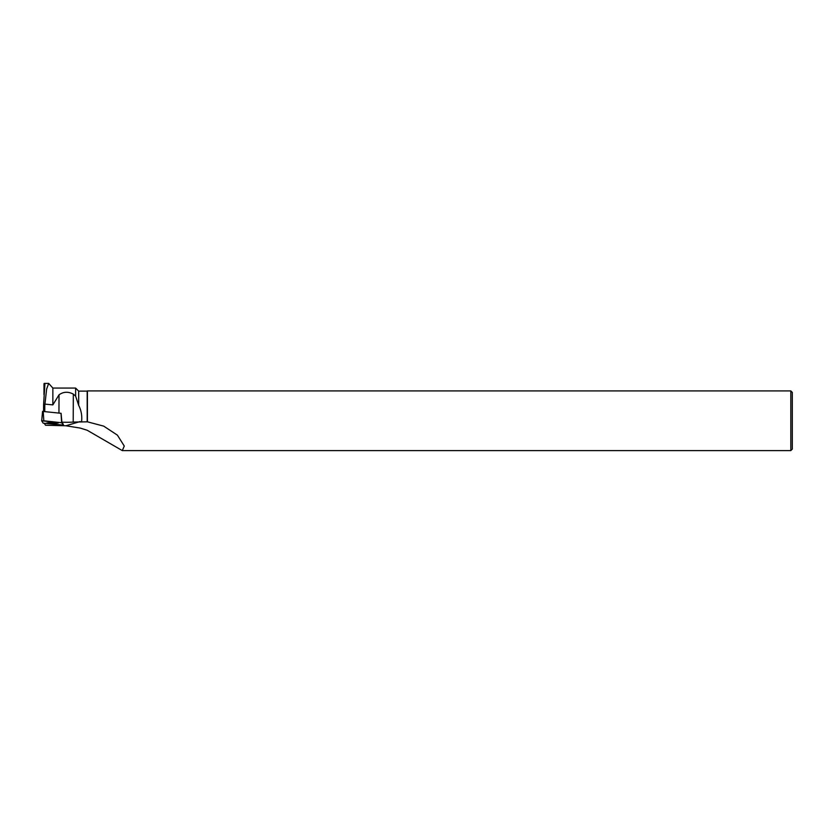 <?xml version="1.0" encoding="UTF-8"?>
<svg xmlns="http://www.w3.org/2000/svg" width="834" height="834" viewBox="0 0 834 834"><rect width="100%" height="100%" fill="white"/><g stroke="black" fill="none" stroke-linecap="round" stroke-linejoin="round"><path stroke-width="1.25" d="M42.565 411.402L41.7 420.857L43.212 423.182L63.394 425.1L61.633 422.702L41.7 420.847L42.565 411.402L61.09 413.31L61.883 422.16A9.56 0.771 0.2 0 0 73.204 422.077L87.414 421.816L103.697 426.132L117.427 435.16L124.276 446.054L122.296 450.6L790.809 450.6L790.809 390.906L87.414 390.906L87.414 421.816M50.54 422.536L46.808 422.942L54.554 423.411L58.286 422.994L50.54 422.536M63.332 424.412L61.883 422.16M44.765 411.548L44.796 405.449L43.597 404.323L43.566 411.423M45.203 404.156L52.855 404.886L52.855 388.06L48.685 383.4L46.652 388.967L44.796 405.449M52.855 404.886L59.026 394.826L58.943 413.07M52.855 388.06L75.613 388.06L75.613 396.077L73.319 394.128C68.169 391.427 63.405 391.667 59.026 394.826M75.613 396.077L78.677 405.345C81.221 410.297 82.201 415.666 81.617 421.441M87.195 421.816L87.195 391.125L78.677 391.125L78.677 405.345M122.296 450.6L87.195 430.261L80.158 428.061L65.896 425.767L45.516 425.236L44.275 423.328M43.597 404.323L44.89 384.505L44.014 383.661L43.973 394.607M790.809 450.6L792.3 449.109L792.3 392.397L790.809 390.906M56.337 422.64L48.758 422.609M43.212 423.182L63.394 425.09L61.883 422.765L43.827 420.795L41.7 420.857L43.212 423.182M61.09 413.31L61.883 422.765M43.201 411.381L43.816 420.795M61.633 422.702L61.018 413.289M80.158 421.545L65.896 425.767M73.319 394.128L73.204 422.077M78.677 391.125L75.613 388.06M44.233 383.411L48.685 383.411"/></g></svg>
